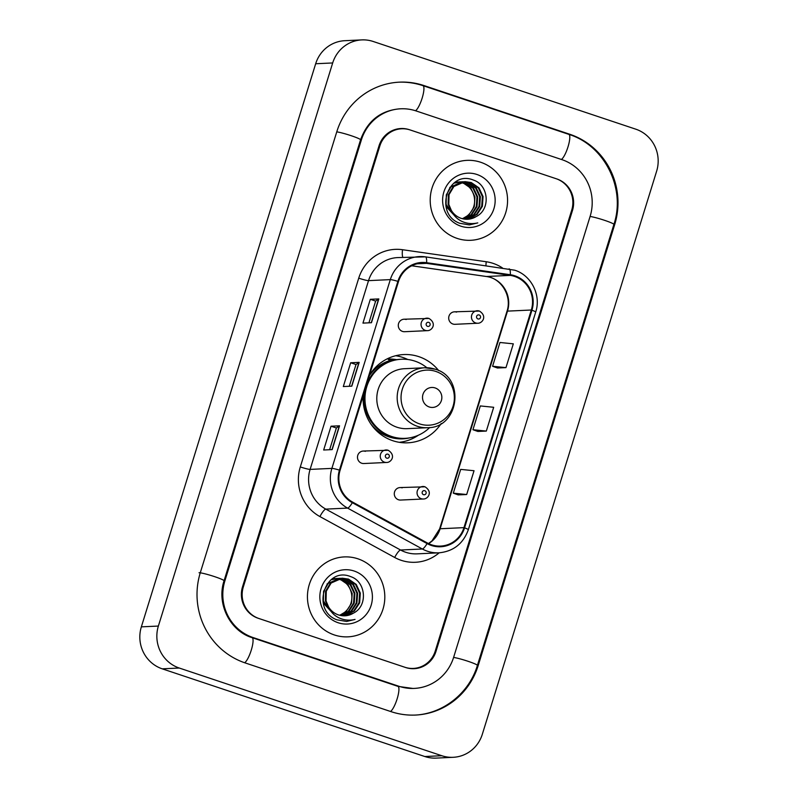 <?xml version="1.0" encoding="UTF-8"?>
<svg xmlns="http://www.w3.org/2000/svg" width="798" height="798" viewBox="0 0 798 798"><rect width="100%" height="100%" fill="white"/><g stroke="black" fill="none" stroke-linecap="round" stroke-linejoin="round"><path stroke-width="1.2" d="M438.72 370.631A44.179 42.713 87.3 0 0 418.82 356.646A44.179 42.713 87.3 0 0 403.748 354.551A44.179 42.713 87.3 0 0 369.474 375.329M363.18 395.658A44.179 42.713 87.3 0 0 392.796 440.715A44.179 42.713 87.3 0 0 407.868 442.81A44.179 42.713 87.3 0 0 441.194 423.539M407.788 359.499A44.179 42.713 87.3 0 0 402.651 357.404A44.179 42.713 87.3 0 0 395.698 355.728M365.364 451.339A6.254 6.045 87.3 0 0 357.534 456.446A6.254 6.045 87.3 0 0 363.818 463.528L386.581 462.461A6.254 6.045 -92.7 0 1 380.287 455.389A6.254 6.045 -92.7 0 1 388.127 450.272M406.172 319.519A6.254 6.045 87.3 0 0 398.332 324.636A6.254 6.045 87.3 0 0 404.616 331.709L427.379 330.651A6.254 6.045 -92.7 0 1 421.095 323.569A6.254 6.045 -92.7 0 1 428.925 318.452M402.172 487.867A6.254 6.045 87.3 0 0 394.332 492.984A6.254 6.045 87.3 0 0 400.626 500.057L423.379 498.999A6.254 6.045 -92.7 0 1 417.095 491.917A6.254 6.045 -92.7 0 1 424.935 486.8M456.576 312.118A6.254 6.045 87.3 0 0 448.745 317.225A6.254 6.045 87.3 0 0 455.03 324.307L477.783 323.24A6.254 6.045 -92.7 0 1 471.498 316.168A6.254 6.045 -92.7 0 1 479.339 311.05M387.878 359.05A40.429 39.092 -92.7 0 1 396.626 359.689M399.748 442.391A44.179 42.713 87.3 0 0 400.716 442.142M435.219 651.138L571.717 210.163A25.007 24.179 87.3 0 0 556.056 178.682L410.192 129.964A25.007 24.179 87.3 0 0 401.663 128.777A25.007 24.179 87.3 0 0 379.798 146.074L243.3 587.039A25.007 24.179 87.3 0 0 258.961 618.52L404.825 667.238A25.007 24.179 87.3 0 0 413.354 668.425A25.007 24.179 87.3 0 0 435.219 651.138M253.066 637.552L398.93 686.27A45.017 43.521 87.3 0 0 414.292 688.405A45.017 43.521 87.3 0 0 453.643 657.293L590.141 216.318A45.017 43.521 87.3 0 0 561.942 159.65L416.087 110.932A45.017 43.521 87.3 0 0 400.726 108.797A45.017 43.521 87.3 0 0 361.374 139.919L224.876 580.884A45.017 43.521 87.3 0 0 253.066 637.552L251.949 637.612M441.803 755.726A33.346 32.239 87.3 0 0 453.184 757.302A33.346 32.239 87.3 0 0 482.331 734.25L656.644 171.151A33.346 32.239 87.3 0 0 635.757 129.166L373.215 41.486A33.346 32.239 87.3 0 0 361.833 39.9A33.346 32.239 87.3 0 0 332.686 62.952L158.373 626.061A33.346 32.239 87.3 0 0 179.261 668.036L441.803 755.726L424.785 756.514A33.346 32.239 87.3 0 0 436.167 758.1L453.184 757.302M361.833 39.9L344.816 40.698A33.346 32.239 87.3 0 0 315.669 63.75L141.356 626.849A33.346 32.239 87.3 0 0 162.243 668.834L424.785 756.514M391.07 711.646A71.69 69.306 87.3 0 0 415.529 715.058A71.69 69.306 87.3 0 0 478.211 665.492L614.709 224.527A71.69 69.306 87.3 0 0 569.802 134.273L423.947 85.556A71.69 69.306 87.3 0 0 399.489 82.154A71.69 69.306 87.3 0 0 336.806 131.71L200.308 572.675A71.69 69.306 87.3 0 0 245.215 662.939L391.07 711.646M480.665 162.253A40.01 38.683 87.3 0 0 467.02 160.358A40.01 38.683 87.3 0 0 430.531 194.991A40.01 38.683 87.3 0 0 457.104 238.393A40.01 38.683 87.3 0 0 470.75 240.298A40.01 38.683 87.3 0 0 507.239 205.665A40.01 38.683 87.3 0 0 480.665 162.253A40.01 38.683 87.3 0 0 467.02 160.358A40.01 38.683 87.3 0 0 430.531 194.991A40.01 38.683 87.3 0 0 457.104 238.393A40.01 38.683 87.3 0 0 470.75 240.298A40.01 38.683 87.3 0 0 507.239 205.665A40.01 38.683 87.3 0 0 480.665 162.253M357.913 558.809A40.01 38.683 87.3 0 0 344.267 556.914A40.01 38.683 87.3 0 0 307.769 591.547A40.01 38.683 87.3 0 0 334.342 634.949A40.01 38.683 87.3 0 0 347.998 636.844A40.01 38.683 87.3 0 0 384.486 602.211A40.01 38.683 87.3 0 0 357.913 558.809A40.01 38.683 87.3 0 0 344.267 556.914A40.01 38.683 87.3 0 0 307.769 591.547A40.01 38.683 87.3 0 0 334.342 634.949A40.01 38.683 87.3 0 0 347.998 636.844A40.01 38.683 87.3 0 0 384.486 602.211A40.01 38.683 87.3 0 0 357.913 558.809M514.61 276.427A26.673 25.785 -92.7 0 1 531.318 310.013L463.957 527.638A26.673 25.785 -92.7 0 1 440.636 546.081A26.673 25.785 -92.7 0 1 427.389 542.999L352.626 502.112A26.673 25.785 -92.7 0 1 340.068 470.341L398.491 281.574A26.673 25.785 -92.7 0 1 421.813 263.131A26.673 25.785 -92.7 0 1 426.531 263.36L510.221 275.39A26.673 25.785 -92.7 0 1 514.61 276.427M514.81 275.789A27.341 26.434 87.3 0 0 510.311 274.731L426.621 262.702A27.341 26.434 87.3 0 0 397.883 281.365L339.449 470.132A27.341 26.434 87.3 0 0 352.327 502.7L427.08 543.598A27.341 26.434 87.3 0 0 464.566 527.847L531.937 310.213A27.341 26.434 87.3 0 0 514.81 275.789M458.182 494.89L466.68 494.531L474.042 470.73L460.675 469.384L453.304 493.174L458.252 494.92M497.463 367.998L505.962 367.629L513.323 343.838L499.957 342.482L492.585 366.272L497.533 368.028M477.822 431.449L486.321 431.08L493.683 407.289L480.316 405.933L472.945 429.723L477.892 431.469M405.593 667.497A25.007 24.179 87.3 0 0 414.122 668.684A25.007 24.179 87.3 0 0 435.987 651.387L572.485 210.423A25.007 24.179 87.3 0 0 556.824 178.942L409.424 129.715A25.007 24.179 87.3 0 0 400.895 128.528A25.007 24.179 87.3 0 0 379.03 145.815L242.532 586.779A25.007 24.179 87.3 0 0 258.193 618.27L405.593 667.497M371.459 322.711L362.95 323.11L370.322 299.31L378.821 298.921L371.459 322.711M332.177 449.603L323.669 450.002L331.04 426.212L339.539 425.813L332.177 449.603M351.818 386.162L343.31 386.551L350.681 362.761L359.18 362.362L351.818 386.162M350.681 362.761L356.008 364.546L358.98 362.412A6.673 0.599 17.2 0 1 359.18 362.362M331.04 426.212L336.367 427.987L339.34 425.863A6.673 0.599 17.2 0 1 339.539 425.813M370.322 299.31L375.649 301.095L378.621 298.961A6.673 0.599 17.2 0 1 378.821 298.921M486.321 431.08L472.945 429.723M505.962 367.629L492.585 366.272M466.68 494.531L453.304 493.174M349.275 386.282L356.008 364.526M368.915 322.831L375.649 301.075M329.634 449.723L336.367 427.977M455.159 182.193L457.892 182.004M458.232 182.014L459.249 182.084M459.588 182.114L460.616 182.263M460.955 182.333L463.159 182.922L470.86 188.238L474.96 196.926L474.281 206.682L468.965 214.881L462.491 218.732M455.259 182.124L456.875 182.024M456.536 182.044L457.553 182.044M457.892 182.064L458.92 182.144M459.259 182.193L460.276 182.363M460.626 182.433L462.481 182.951C473.483 186.373 478.561 201.784 471.069 211.749A18.843 18.214 87.3 0 1 462.281 218.672M453.733 183.241L460.596 181.884M460.935 181.884L461.952 181.954M462.291 181.994L465.862 182.802L473.563 188.109L477.663 196.807L476.985 206.552L471.658 214.752L463.838 219.011M454.311 182.792L459.578 181.894M459.239 181.914L460.256 181.914M460.596 181.934L461.613 182.024M461.952 182.064L465.184 182.832L472.895 188.138L476.985 196.837L476.316 206.582L470.99 214.782L463.498 218.951M455.907 217.246L446.102 204.507L446.331 194.772L451.209 186.592L463.299 181.754M463.638 181.764L468.556 182.672L476.266 187.979L480.366 196.677L479.688 206.433L474.361 214.622L465.184 219.191M456.646 217.944L445.952 206.363M449.743 187.43L462.281 181.774M461.942 181.784L462.96 181.794M463.299 181.804L467.887 182.702L475.588 188.009L479.688 196.707L479.009 206.463L473.683 214.662L464.845 219.161M476.236 216.547C491.019 209.266 488.595 184.996 473.643 180.158C447.778 169.176 433.464 213.804 459.698 223.26L469.364 224.906L477.793 222.881C471.997 224.258 466.431 223.63 461.094 220.996C456.596 218.642 453.344 215.131 451.359 210.443A18.843 18.214 87.3 0 0 461.204 218.353A18.843 18.214 87.3 0 0 467.638 219.251A18.843 18.214 87.3 0 0 476.236 216.547L467.528 219.251M451.359 210.443L448.805 204.378L449.035 194.642L453.902 186.473L464.985 181.645L471.259 182.543L478.97 187.859L483.069 196.547L482.391 206.303L477.064 214.502L466.521 219.26M452.646 213.056L448.127 204.408L448.356 194.682L453.234 186.503L464.985 181.645M464.645 181.665L470.581 182.572L478.291 187.889L482.391 196.577L481.713 206.333L476.386 214.532L466.192 219.26M476.895 174.463A27.182 26.274 87.3 0 0 443.858 191.969A27.182 26.274 87.3 0 0 460.885 226.183A27.182 26.274 87.3 0 0 493.912 208.687A27.182 26.274 87.3 0 0 476.895 174.463M477.793 222.881L469.284 224.906M429.234 406.97A10.005 9.676 87.3 0 0 441.394 400.526A10.005 9.676 87.3 0 0 435.129 387.938A10.005 9.676 87.3 0 0 422.97 394.372A10.005 9.676 87.3 0 0 429.234 406.97M435.03 369.175A30.005 29.017 87.3 0 0 424.795 367.758L404.406 368.706A30.005 29.017 87.3 0 0 377.035 394.681A30.005 29.017 87.3 0 0 396.965 427.229A30.005 29.017 87.3 0 0 407.209 428.656L427.598 427.708C459.099 428.067 465.673 377.434 435.219 369.205L424.795 367.758A30.005 29.017 87.3 0 0 397.424 393.723A30.005 29.017 87.3 0 0 417.354 426.282A30.005 29.017 87.3 0 0 427.598 427.708M426.89 367.728A39.591 38.284 87.3 0 0 414.92 361.125A39.591 38.284 87.3 0 0 401.404 359.25A39.591 38.284 87.3 0 0 365.294 393.524A39.591 38.284 87.3 0 0 391.589 436.476A39.591 38.284 87.3 0 0 405.105 438.351A39.591 38.284 87.3 0 0 429.683 427.529M365.534 388.057A39.591 38.284 87.3 0 0 390.741 436.516A39.591 38.284 87.3 0 0 404.247 438.391L405.105 438.351M395.05 359.968A39.591 38.284 87.3 0 0 389.494 359.808A39.591 38.284 87.3 0 0 388.925 359.838M401.404 359.25L400.556 359.29A39.591 38.284 87.3 0 0 366.392 385.284M369.364 375.698A39.97 38.643 87.3 0 1 389.883 360.566L387.459 358.731M418.332 435.239A43.341 41.905 -92.7 0 1 399.269 442.311M332.407 578.75L335.14 578.56M335.479 578.57L336.497 578.63M336.836 578.67L337.863 578.819M338.202 578.879L340.407 579.478L348.108 584.784L352.207 593.483L351.529 603.238L346.202 611.428L339.739 615.288M332.507 578.68L334.123 578.58M333.783 578.6L334.801 578.6M335.14 578.61L336.158 578.7M336.507 578.74L337.524 578.919M337.873 578.989L339.729 579.508C350.731 582.919 355.808 598.34 348.307 608.305A18.843 18.214 87.3 0 1 339.529 615.228M330.98 579.797L337.843 578.43M338.182 578.44L339.2 578.51M339.539 578.54L343.1 579.348L350.811 584.665L354.911 593.353L354.232 603.108L348.906 611.308L341.085 615.567M331.559 579.348L336.826 578.45M336.487 578.47L337.504 578.47M337.843 578.49L338.861 578.57M339.2 578.62L342.432 579.378L350.132 584.695L354.232 593.383L353.554 603.138L348.237 611.338L340.746 615.507M333.155 613.792L323.35 601.054L323.579 591.328L328.447 583.148L340.546 578.311M340.876 578.311L345.803 579.228L353.514 584.535L357.614 593.233L356.935 602.979L351.609 611.178L342.432 615.747M333.893 614.5L323.2 602.919M326.99 583.986L339.529 578.321M339.19 578.341L340.207 578.351M340.546 578.36L345.125 579.258L352.836 584.565L356.935 593.263L356.257 603.009L350.93 611.208L342.093 615.707M353.484 613.103C368.267 605.822 365.833 581.552 350.891 576.705C325.025 565.732 310.711 610.36 336.936 619.817L346.611 621.462L355.04 619.428C349.245 620.814 343.679 620.186 338.342 617.552C333.843 615.198 330.591 611.687 328.606 606.999A18.843 18.214 87.3 0 0 338.452 614.909A18.843 18.214 87.3 0 0 344.886 615.807A18.843 18.214 87.3 0 0 353.484 613.103L344.776 615.807M328.606 606.999L326.053 600.934L326.282 591.198L331.15 583.019L342.232 578.201L348.507 579.099L356.217 584.405L360.307 593.104L359.639 602.859L354.312 611.059L343.768 615.817M329.893 609.602L325.375 600.964L325.604 591.228L330.482 583.059L342.232 578.201M341.893 578.221L347.828 579.129L355.539 584.445L359.639 593.133L358.96 602.889L353.634 611.088L343.439 615.807M354.132 571.019A27.182 26.274 87.3 0 0 321.095 588.515A27.182 26.274 87.3 0 0 338.123 622.739A27.182 26.274 87.3 0 0 371.16 605.243A27.182 26.274 87.3 0 0 354.132 571.019M355.04 619.428L346.531 621.462M398.212 82.214C406.661 81.835 414.91 82.982 422.96 85.655L568.824 134.363C604.575 145.316 626.031 188.408 613.891 224.428L477.394 665.392A13.337 1.197 -162.8 0 0 468.107 661.313A13.337 1.197 -162.8 0 0 453.593 657.432M390.501 711.457A13.337 3.192 -71.5 0 0 397.314 698.26A13.337 3.192 -71.5 0 0 397.953 686.37L252.088 637.652C230.113 631.068 216.298 603.697 224.058 580.784L360.556 139.82C367.479 120.957 380.447 110.633 399.449 108.857M244.647 662.739A13.337 3.192 -71.5 0 0 251.45 649.542A13.337 3.192 -71.5 0 0 252.088 637.652M199.031 572.735A13.337 1.197 17.2 0 1 213.206 576.186A13.337 1.197 17.2 0 1 224.058 580.784M336.766 131.86A13.337 1.197 17.2 0 1 351.27 135.73A13.337 1.197 17.2 0 1 360.556 139.82M422.96 85.655A13.337 3.192 108.5 0 1 422.322 97.546A13.337 3.192 108.5 0 1 415.509 110.742M568.824 134.363A13.337 3.192 108.5 0 1 568.186 146.253A13.337 3.192 108.5 0 1 561.373 159.46M613.891 224.428A13.337 1.197 -162.8 0 0 604.605 220.338A13.337 1.197 -162.8 0 0 590.101 216.467M162.243 668.834L179.261 668.036M141.356 626.849L158.373 626.061M315.669 63.75L332.686 62.952M477.344 665.532L478.211 665.492M422.82 85.605L423.947 85.556M568.685 134.323L569.802 134.273M613.852 224.567L614.709 224.527M397.813 686.32L398.93 686.27M224.009 580.924L224.876 580.884M360.516 139.959L361.374 139.919M531.318 310.013L507.498 311.12A26.673 25.785 87.3 0 0 490.79 277.534A26.673 25.785 87.3 0 0 486.401 276.497L411.748 265.774M439.149 552.824A41.676 40.299 -92.7 0 1 401.165 560.306A41.676 40.299 -92.7 0 1 394.681 557.473L319.928 516.585A41.676 40.299 -92.7 0 1 300.297 466.94L358.731 278.173A41.676 40.299 -92.7 0 1 402.531 249.714L486.231 261.744A41.676 40.299 -92.7 0 1 502.421 267.919M427.08 543.598A8.339 1.835 118.7 0 1 422.341 548.994L400.556 550.012A33.346 32.239 87.3 0 0 405.743 552.276A33.346 32.239 87.3 0 0 417.115 553.852L438.9 552.834A33.346 32.239 -92.7 0 1 422.341 548.994L347.579 508.097A33.346 32.239 -92.7 0 1 331.878 468.386L390.312 279.619A8.339 0.748 17.2 0 1 397.883 281.365M509.054 268.876A8.339 2.095 98.2 0 1 509.154 268.886A8.339 2.095 98.2 0 1 510.311 274.731M339.449 470.132A8.339 0.748 -162.8 0 0 331.878 468.386L310.103 469.404A33.346 32.239 87.3 0 0 325.803 509.114L400.556 550.012A8.339 1.835 -61.3 0 0 394.681 557.473M352.327 502.7A8.339 1.835 118.7 0 1 347.579 508.097L325.803 509.114A8.339 1.835 -61.3 0 0 319.928 516.585M464.566 527.847A8.339 0.748 17.2 0 1 468.336 529.682L535.707 312.058C541.353 295.3 531.338 275.28 514.72 270.203L425.464 256.856L397.683 257.584A33.346 32.239 87.3 0 0 368.536 280.637L390.312 279.619A33.346 32.239 -92.7 0 1 419.469 256.567A33.346 32.239 -92.7 0 1 425.354 256.846A8.339 2.095 98.2 0 1 425.464 256.856A8.339 2.095 98.2 0 1 426.621 262.702M535.707 312.058A8.339 0.748 -162.8 0 0 531.937 310.213M358.731 278.173A8.339 0.748 17.2 0 0 368.536 280.637L310.103 469.404A8.339 0.748 17.2 0 1 300.297 466.94M402.531 249.714A8.339 2.095 -81.8 0 0 402.88 257.345M486.231 261.744A8.339 2.095 -81.8 0 0 485.972 265.554M428.576 543.618A26.673 25.785 87.3 0 0 440.127 528.755L507.498 311.12A15.002 1.347 17.2 0 0 506.979 311.3C512.296 295.878 500.925 277.904 486.221 276.487A15.002 3.771 -81.8 0 0 486.401 276.497L510.221 275.39M463.957 527.638L440.127 528.755A15.002 1.347 17.2 0 0 439.618 528.934L506.979 311.3M426.531 263.36L417.145 263.799M351.629 386.172L358.98 362.412M371.269 322.721L378.621 298.961M331.988 449.613L339.34 425.863M419.578 423.888A27.571 26.653 87.3 0 0 453.084 406.142A27.571 26.653 87.3 0 0 435.818 371.429A27.571 26.653 87.3 0 0 402.312 389.185A27.571 26.653 87.3 0 0 419.578 423.888M370.861 423.977A39.97 38.643 87.3 0 0 389.025 436.905A39.97 38.643 87.3 0 0 409.743 437.843M479.169 314.971A2.085 2.015 87.3 0 0 476.635 316.307A2.085 2.015 87.3 0 0 477.942 318.931A2.085 2.015 87.3 0 0 480.476 317.594A2.085 2.015 87.3 0 0 479.169 314.971M424.765 490.72A2.085 2.015 87.3 0 0 422.232 492.057A2.085 2.015 87.3 0 0 423.539 494.68A2.085 2.015 87.3 0 0 426.072 493.344A2.085 2.015 87.3 0 0 424.765 490.72M427.538 326.342A2.085 2.015 87.3 0 0 430.072 324.995A2.085 2.015 87.3 0 0 428.765 322.372A2.085 2.015 87.3 0 0 426.232 323.719A2.085 2.015 87.3 0 0 427.538 326.342M386.731 458.152A2.085 2.015 87.3 0 0 389.264 456.815A2.085 2.015 87.3 0 0 387.958 454.192A2.085 2.015 87.3 0 0 385.434 455.528A2.085 2.015 87.3 0 0 386.731 458.152M414.252 715.118C442.77 714.18 469.164 693.312 477.394 665.392M413.015 688.465L397.953 686.37M438.9 552.834C453.434 551.408 463.249 543.687 468.336 529.682M486.221 276.487L411.718 265.784M428.456 543.558L431.997 540.904L439.618 528.934M454.441 311.819L479.428 311.06C487.738 316.377 482.112 323.479 477.783 323.24M400.037 487.568L425.025 486.82C433.334 492.127 427.708 499.239 423.379 498.999M427.379 330.651C431.708 330.891 437.334 323.779 429.025 318.472L404.037 319.22M386.581 462.461C390.91 462.7 396.526 455.598 388.217 450.281L363.23 451.04"/></g></svg>
